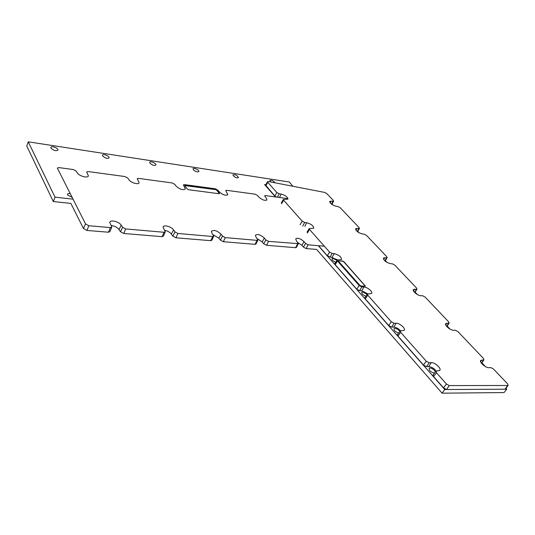 <?xml version="1.0" encoding="UTF-8"?>
<svg xmlns="http://www.w3.org/2000/svg" width="535" height="535" viewBox="0 0 535 535"><rect width="100%" height="100%" fill="white"/><g stroke="black" fill="none" stroke-linecap="round" stroke-linejoin="round"><path stroke-width="0.8" d="M333.104 258.412L332.061 258.733C331.934 259.99 333.151 261.167 335.719 262.264C333.151 261.167 331.934 259.99 332.061 258.733L333.104 258.412L336.963 260.364L333.104 258.412M362.743 291.963L361.787 292.277C361.633 293.782 362.997 295.106 365.893 296.243C362.997 295.106 361.633 293.782 361.787 292.277L362.743 291.963L367.144 294.424L362.743 291.963M394.89 328.35L394.034 328.644C393.867 330.476 395.412 331.961 398.669 333.084C395.412 331.961 393.867 330.476 394.034 328.644L394.89 328.35C396.903 328.624 398.562 329.667 399.852 331.473C398.562 329.667 396.903 328.624 394.89 328.35M429.866 367.946L429.144 368.207C429.016 370.521 430.782 372.166 434.44 373.142C430.782 372.166 429.016 370.521 429.144 368.207L429.866 367.946C432.427 368.354 434.266 369.685 435.376 371.952C434.266 369.685 432.427 368.354 429.866 367.946M316.593 249.43L442.077 393.178L444.772 389.54L318.332 245.705L444.772 389.54L446.371 389.527L444.772 389.54L442.077 393.178L504.064 392.556L506.725 389.179L505.956 388.356L506.725 389.179L505.147 389.186L506.725 389.179L504.064 392.556L442.077 393.178L316.593 249.43L306.134 248.568L303.412 247.11L301.854 245.291L297.801 242.522M332.048 204.143L332.944 205.092L332.048 204.143M357.781 231.401L359.072 232.772L357.781 231.401M385.394 260.652L387.139 262.504L385.394 260.652M415.106 292.123L417.374 294.524L415.106 292.123M447.16 326.082L450.022 329.112L447.16 326.082M481.854 362.83L485.392 366.575L481.854 362.83M264.571 184.555L265.728 184.776L264.571 184.555L275.465 196.94L264.571 184.555M333.619 201.153L329.667 201.407C330.055 203.474 332.215 205.099 336.154 206.283L338.006 206.537L340.233 207.734L359.105 227.596L359.44 228.391L355.594 228.719C355.942 230.986 358.196 232.732 362.356 233.962L364.221 234.156L366.522 235.393L386.778 256.713L387.146 257.636L383.428 258.024C383.735 260.518 386.089 262.404 390.496 263.688L392.362 263.822L394.743 265.099L416.551 288.044L416.959 289.107L413.401 289.555C411.983 290.913 417.781 295.741 420.804 295.695L422.67 295.761L425.138 297.085L448.664 321.849L449.126 323.066L445.769 323.568C444.057 324.979 450.403 330.469 453.526 330.262L455.385 330.242L457.947 331.613L483.419 358.423L483.934 359.834L480.811 360.369C478.765 361.814 485.747 368.113 488.977 367.705L490.822 367.585L493.484 369.01L507.561 383.822L508.11 385.381L507.715 385.494L449.273 385.568L446.457 384.01L436.446 372.708L436.025 371.13L439.623 370.508C442.097 368.903 434.968 362.235 431.263 362.643L429.13 362.757L426.281 361.239L400.628 332.282L400.247 330.938L404.152 330.349C406.172 328.778 399.732 323.04 396.181 323.227L394.048 323.227L391.312 321.769L367.766 295.186L367.411 294.043L371.558 293.494C373.209 291.983 367.344 286.994 363.947 287.007L361.82 286.921L359.192 285.509L337.491 261.02L337.177 260.037L341.504 259.555C341.383 256.92 338.956 254.941 334.228 253.61L332.115 253.443L329.58 252.092L309.524 229.448L309.237 228.605L313.704 228.198C313.503 225.817 311.183 223.998 306.736 222.727L304.636 222.493L302.201 221.182L283.603 200.19L283.343 199.461L287.917 199.14C287.656 196.987 285.429 195.295 281.236 194.071L279.156 193.777L276.802 192.513L267.761 182.315L267.52 181.653L268.343 181.505L324.691 192.426L326.791 193.583L333.318 200.451L333.619 201.153L331.894 204.437M507.715 385.494L505.013 389.192L446.538 389.54L443.508 387.862L433.557 376.546L433.116 374.834L435.898 371.297M505.013 389.192L505.562 388.905M436.252 371.022C433.932 368.267 431.404 366.783 428.655 366.569L426.522 366.689L423.452 365.057L397.96 336.06L397.552 334.602L400.167 331.051M400.608 330.79C398.448 328.543 396.167 327.306 393.773 327.086L391.64 327.099L388.698 325.527L365.285 298.898L364.91 297.661L367.364 294.11M367.819 293.869L361.713 290.799L359.594 290.719L356.758 289.208L335.184 264.664L334.843 263.608L337.15 260.07M337.552 259.856L327.313 255.723L318.526 245.725M276.307 197.054L274.816 196.017L265.574 185.05M385.146 261.073L387.146 257.636M414.826 292.571L416.959 289.107M446.845 326.564L449.126 323.066M338.755 260.726L338.588 261.354L359.794 285.262L361.212 286.018L365.378 286.085L343.958 261.735L342.594 261L338.381 260.94M365.305 286.145L343.858 261.909L342.487 261.174L338.648 260.899M51.012 148.235C53.908 150.696 56.222 151.271 57.954 149.954C58.315 147.961 50.812 145.426 50.805 147.553L51.012 148.235M102.72 156.059C105.382 158.333 107.515 158.915 109.113 157.805C109.601 155.999 102.626 153.331 102.466 155.264L102.72 156.059M149.987 163.215C152.462 165.328 154.434 165.91 155.906 164.967C156.487 163.349 149.974 160.58 149.693 162.332L149.987 163.215M193.369 169.782C195.683 171.748 197.515 172.33 198.873 171.528C199.522 170.07 193.396 167.241 193.041 168.833L193.369 169.782M233.32 175.828C235.5 177.667 237.212 178.242 238.47 177.56C237.179 175.279 235.346 174.37 232.959 174.831L233.32 175.828M275.09 182.809C273.438 180.723 271.686 179.914 269.841 180.382L270.864 181.994M72.974 199.134L55.018 197.168L28.248 141.822L289.274 181.987L292.832 186.247M70.192 193.663C68.574 193.342 67.657 193.563 67.443 194.332L67.644 195.061L72.031 197.281M287.997 198.639L265.427 195.583L264.678 195.77L264.925 196.472L266.323 198.084L266.958 199.916C264.932 200.933 262.23 199.996 258.853 197.094L257.462 195.469L255.055 194.172L226.572 190.313L225.71 190.547L227.877 194.673C225.676 195.877 222.781 194.927 219.196 191.818L217.832 190.139L215.317 188.788L184.368 184.595L183.365 184.883L185.411 188.949C183.017 190.386 179.9 189.43 176.068 186.086L174.744 184.341L172.116 182.937L138.358 178.362L137.187 178.717L139.093 182.676C138.712 185.01 130.901 182.823 128.995 179.827L127.725 178.021L124.969 176.55L88.001 171.541L86.63 171.976L88.382 175.774C88.168 178.483 79.26 176.229 77.408 172.965L76.204 171.093L73.308 169.548L58.817 167.582L57.325 168.077L85.56 223.931L83.46 228.512L70.861 203.4L53.313 201.548L26.75 146.001L28.248 141.822M55.018 197.168L53.313 201.548M111.695 227.221L110.016 231.548L108.478 232.223L86.944 230.445L83.46 228.512M85.56 223.931L88.803 225.723L110.357 227.602L111.782 226.987L109.749 222.527C109.916 219.37 119.058 221.497 121.204 225.161L122.602 227.301L125.671 228.933L164.058 232.277L165.255 231.795L163.041 227.121C163.436 224.446 171.367 226.552 173.534 229.883L174.999 231.929L177.914 233.481L212.736 236.51L213.746 236.136L212 233.354L211.385 231.334C213.779 229.622 217.003 230.565 221.049 234.169L222.56 236.129L225.329 237.607L257.061 240.369L257.923 240.075L256.111 237.333L255.422 235.213C257.629 233.795 260.612 234.745 264.377 238.075L265.922 239.961L268.563 241.372L298.329 243.659L296.383 247.431L295.587 247.692L266.564 245.291L263.715 243.773L262.177 241.887L257.241 238.724M257.903 240.108L255.991 244.013L255.061 244.341L223.349 241.72L220.366 240.128L218.862 238.162L212.997 234.664M213.712 236.209L211.853 240.262L210.757 240.676L175.962 237.801L172.825 236.136L171.374 234.083C169.742 232.096 167.448 230.832 164.506 230.284M165.195 231.936L163.416 236.129L162.118 236.657L123.772 233.487L120.469 231.729L119.078 229.589C117.218 227.261 114.557 225.91 111.086 225.536M216.876 190.146L215.518 189.417L185.27 185.337L184.836 185.839L187.27 188.995L188.681 189.744L218.996 193.717L219.363 193.215L216.876 190.146L215.431 189.597L184.715 185.578M298.329 243.659L296.47 240.971L295.715 238.791C297.741 237.607 300.523 238.563 304.047 241.653L301.854 245.291M324.397 246.234L308.147 244.816L305.619 243.465L304.047 241.653M219.41 193.67L216.789 190.326M449.273 385.568L446.538 389.54M446.457 384.01L443.508 387.862M436.446 372.708L433.557 376.546M431.263 362.643L428.655 366.569M429.13 362.757L426.522 366.689M426.281 361.239L423.452 365.057M400.628 332.282L397.96 336.06M396.181 323.227L393.773 327.086M394.048 323.227L391.64 327.099M391.312 321.769L388.698 325.527M367.766 295.186L365.285 298.898M363.947 287.007L361.713 290.799M361.82 286.921L359.594 290.719M359.192 285.509L356.758 289.208M337.491 261.02L335.184 264.664M334.228 253.61L332.155 257.342M332.115 253.443L330.041 257.181M329.58 252.092L327.313 255.723M309.524 229.448L307.364 233.033M306.736 222.727L304.803 226.379M304.636 222.493L302.703 226.158M302.201 221.182L300.082 224.747M283.603 200.19L281.577 203.708M281.236 194.071L279.511 197.489M267.761 182.315L265.821 185.785M276.802 192.513L274.816 196.017M333.037 201.294L331.499 204.149M279.156 193.777L277.438 197.208M331.185 201.033L330.175 202.912M358.885 228.539L357.219 231.501M357.026 228.331L355.969 230.21M386.631 257.783L384.826 260.839M384.765 257.636L383.669 259.495M416.491 289.248L414.538 292.384M414.625 289.167L413.495 290.993M448.711 323.207L446.618 326.377M446.845 323.207L445.702 324.952M483.58 359.961L481.36 363.131M481.734 360.055L480.597 361.68M308.147 244.816L306.134 248.568M305.619 243.465L303.412 247.11M297.6 243.9L295.587 247.692M268.563 241.372L266.564 245.291M265.922 239.961L263.715 243.773M264.377 238.075L262.177 241.887M257.061 240.369L255.061 244.341M225.329 237.607L223.349 241.72M222.56 236.129L220.366 240.128M221.049 234.169L218.862 238.162M212.736 236.51L210.757 240.676M177.914 233.481L175.962 237.801M174.999 231.929L172.825 236.136M173.534 229.883L171.374 234.083M164.058 232.277L162.118 236.657M125.671 228.933L123.772 233.487M122.602 227.301L120.469 231.729M121.204 225.161L119.078 229.589M110.357 227.602L108.478 232.223M88.803 225.723L86.944 230.445M309.237 228.605L307.057 232.116M267.52 181.653L265.561 185.07M283.343 199.461L281.303 202.919M359.44 228.391L357.567 231.782M483.934 359.834L481.513 363.332M480.584 360.704L480.811 360.369M508.11 385.381L505.441 389.072M57.954 149.954L57.834 150.288"/></g></svg>
